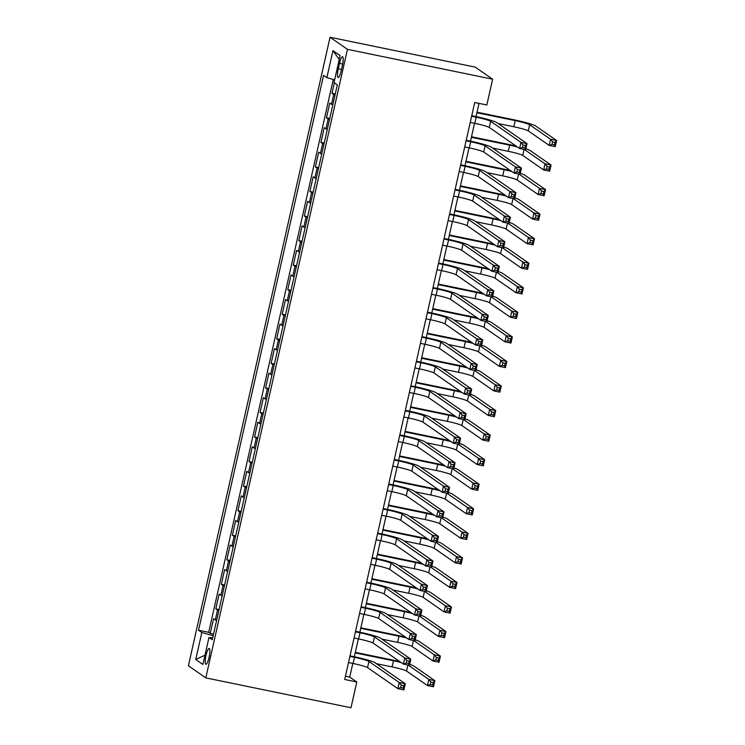 <?xml version="1.0" encoding="UTF-8"?>
<svg xmlns="http://www.w3.org/2000/svg" width="745" height="745" viewBox="0 0 745 745"><rect width="100%" height="100%" fill="white"/><g stroke="black" fill="none" stroke-linecap="round" stroke-linejoin="round"><path stroke-width="1.12" d="M209.047 657.416A8.083 1.695 -78.4 0 0 209.177 648.448A8.083 1.695 -78.4 0 0 206.039 655.33A8.083 1.695 -78.4 0 0 205.918 664.289A8.083 1.695 -78.4 0 0 209.047 657.416M330.044 37.25L188.392 665.788L205.797 677.875L347.449 49.328L330.044 37.25L475.236 67.124L492.631 79.212L347.449 49.328M334.347 82.825L332 93.265L335.278 93.945M332.81 104.877A10.104 0.885 -167.3 0 1 331.506 104.281L329.784 103.089L326.468 117.822L329.737 118.492M327.279 129.434A10.104 0.885 12.7 0 1 325.965 128.838L324.252 127.646L320.927 142.369L324.205 143.049M321.747 153.982A10.104 0.885 12.7 0 1 320.434 153.386L318.72 152.194L315.396 166.927L318.674 167.597M316.206 178.539A10.104 0.885 12.7 0 1 314.902 177.943L313.189 176.751L309.864 191.474L313.142 192.154M310.674 203.087A10.104 0.885 12.7 0 1 309.371 202.491L307.657 201.299L304.333 216.031L307.611 216.702M305.143 227.644A10.104 0.885 12.7 0 1 303.839 227.048L302.116 225.856L298.801 240.579L302.079 241.259M299.611 252.192A10.104 0.885 12.7 0 1 298.307 251.596L296.585 250.404L293.269 265.136L296.538 265.807M294.079 276.749A10.104 0.885 12.7 0 1 292.766 276.153L291.053 274.961L287.738 289.684L291.006 290.364M288.548 301.297A10.104 0.885 12.7 0 1 287.235 300.701L285.521 299.509L282.197 314.241L285.475 314.912M283.007 325.854A10.104 0.885 12.7 0 1 281.703 325.258L279.99 324.066L276.665 338.789L279.943 339.469M277.475 350.401A10.104 0.885 12.7 0 1 276.171 349.805L274.458 348.613L271.133 363.346L274.411 364.016M271.944 374.959A10.104 0.885 12.7 0 1 270.64 374.363L268.917 373.171L265.602 387.894L268.88 388.573M266.412 399.506A10.104 0.885 12.7 0 1 265.108 398.91L263.385 397.718L260.07 412.451L263.339 413.121M260.88 424.063A10.104 0.885 12.7 0 1 259.567 423.467L257.854 422.275L254.539 436.998L257.807 437.678M255.349 448.611A10.104 0.885 12.7 0 1 254.036 448.015L252.322 446.823L248.998 461.555L252.276 462.226M249.808 473.168A10.104 0.885 12.7 0 1 248.504 472.572L246.791 471.38L243.466 486.103L246.744 486.783M244.276 497.716A10.104 0.885 12.7 0 1 242.972 497.12L241.259 495.928L237.934 510.66L241.212 511.331M238.745 522.273A10.104 0.885 12.7 0 1 237.441 521.677L235.718 520.485L232.403 535.208L235.681 535.888M233.213 546.821A10.104 0.885 12.7 0 1 231.909 546.225L230.186 545.033L226.871 559.765L230.14 560.436M227.681 571.378A10.104 0.885 12.7 0 1 226.368 570.782L224.655 569.59L221.34 584.313L224.608 584.993M222.15 595.925A10.104 0.885 12.7 0 1 220.837 595.329L219.123 594.138L215.799 608.87L219.077 609.54M492.631 79.212L486.83 104.989L474.723 102.503L344.702 679.477L356.799 681.973L349.74 677.075L352.813 663.432M339.487 63.4L338.277 68.801A7.832 1.639 -78.4 0 0 338.156 77.489A7.832 1.639 -78.4 0 0 341.191 70.822L342.411 65.42A7.832 1.639 -78.4 0 0 342.532 56.741A7.832 1.639 -78.4 0 0 339.487 63.4L342.691 64.061M212.707 637.813L208.972 637.487L212.269 639.769L337.317 84.883L334.021 82.602L340.111 55.596L332.959 50.632L326.869 77.638L323.581 75.357L198.533 630.233L201.821 632.524L213.172 635.755M208.972 637.487L202.882 664.493L195.739 659.53L201.821 632.524M335.026 95.062A10.104 0.885 -167.3 0 1 333.713 94.457L332 93.265M333.285 79.464L208.693 632.328L210.267 633.418L213.545 634.097M216.618 620.483A10.104 0.885 12.7 0 1 215.305 619.887L213.592 618.695L210.267 633.418M218.825 610.658A10.104 0.885 -167.3 0 1 217.521 610.062L215.799 608.87M224.357 586.101A10.104 0.885 -167.3 0 1 223.053 585.505L221.34 584.313M229.888 561.553A10.104 0.885 -167.3 0 1 228.585 560.957L226.871 559.765M235.429 536.996A10.104 0.885 -167.3 0 1 234.116 536.4L232.403 535.208M240.961 512.448A10.104 0.885 -167.3 0 1 239.648 511.852L237.934 510.66M246.493 487.891A10.104 0.885 -167.3 0 1 245.189 487.295L243.466 486.103M252.024 463.343A10.104 0.885 -167.3 0 1 250.72 462.747L248.998 461.555M257.556 438.786A10.104 0.885 -167.3 0 1 256.252 438.19L254.539 436.998M263.087 414.239A10.104 0.885 -167.3 0 1 261.784 413.643L260.07 412.451M268.628 389.682A10.104 0.885 -167.3 0 1 267.315 389.086L265.602 387.894M274.16 365.134A10.104 0.885 -167.3 0 1 272.847 364.538L271.133 363.346M279.692 340.577A10.104 0.885 -167.3 0 1 278.388 339.981L276.665 338.789M285.223 316.029A10.104 0.885 -167.3 0 1 283.92 315.433L282.197 314.241M290.755 291.481A10.104 0.885 -167.3 0 1 289.451 290.876L287.738 289.684M296.287 266.924A10.104 0.885 -167.3 0 1 294.983 266.328L293.269 265.136M301.827 242.376A10.104 0.885 -167.3 0 1 300.514 241.771L298.801 240.579M307.359 217.819A10.104 0.885 -167.3 0 1 306.046 217.223L304.333 216.031M312.891 193.272A10.104 0.885 -167.3 0 1 311.587 192.666L309.864 191.474M318.422 168.715A10.104 0.885 -167.3 0 1 317.119 168.119L315.396 166.927M323.954 144.167A10.104 0.885 -167.3 0 1 322.65 143.561L320.927 142.369M329.486 119.61A10.104 0.885 -167.3 0 1 328.182 119.014L326.468 117.822M356.799 681.973L350.988 707.75L205.797 677.875M354.322 656.745L358.345 638.875M359.854 632.188L363.886 614.327M365.385 607.641L369.418 589.77M370.926 583.084L374.949 565.222M376.458 558.536L380.481 540.665M381.989 533.979L386.012 516.117M387.521 509.431L391.544 491.56M393.053 484.874L397.085 467.013M398.584 460.326L402.617 442.456M404.125 435.769L408.148 417.908M409.657 411.221L413.68 393.351M415.188 386.664L419.212 368.803M420.72 362.117L424.743 344.246M426.252 337.56L430.284 319.698M431.783 313.012L435.816 295.141M437.324 288.455L441.347 270.593M442.856 263.907L446.879 246.036M448.388 239.35L452.411 221.489M453.919 214.802L457.942 196.931M459.451 190.245L463.483 172.384M464.982 165.697L469.015 147.827M470.514 141.14L474.546 123.279M476.055 116.593L479.026 103.387M345.438 676.19L349.74 677.075M334.645 79.855L326.869 77.638M208.693 632.328L198.533 630.233M339.236 59.442L332.959 50.632M195.739 659.53L204.996 655.144M470.244 122.394L474.826 123.335A12.628 1.099 -167.3 0 1 489.279 127.451L519.591 148.497L520.969 142.36L527.022 143.608L496.71 122.562A18.951 1.648 12.7 0 0 475.031 116.378L471.753 115.708M471.632 116.248L476.204 117.198A12.628 1.099 -167.3 0 1 490.657 121.314L520.969 142.36L522.981 145.005L522.431 147.454L524.853 147.957L525.402 145.499L522.981 145.005M525.402 145.499L527.022 143.608L525.644 149.745L519.591 148.497L522.431 147.454M525.644 149.745L524.853 147.957M498.098 123.53L513.808 126.762A12.628 1.099 -167.3 0 1 528.261 130.887L549.167 145.396L550.555 139.259L556.608 140.507L535.692 125.989A18.951 1.648 12.7 0 0 514.022 119.805L477.042 112.197M476.921 112.746L515.195 120.625A12.628 1.099 -167.3 0 1 529.648 124.741L550.555 139.259L552.567 141.904L552.008 144.353L554.429 144.856L554.988 142.397L552.567 141.904M554.988 142.397L556.608 140.507L555.221 146.644L549.167 145.396L552.008 144.353M555.221 146.644L554.429 144.856M464.712 146.942L469.294 147.883A12.628 1.099 -167.3 0 1 483.738 152.008L514.059 173.054L515.438 166.917L521.491 168.156L491.179 147.119A18.951 1.648 12.7 0 0 469.499 140.935L466.221 140.256M466.091 140.805L470.672 141.746A12.628 1.099 -167.3 0 1 485.125 145.871L515.438 166.917L517.449 169.553L516.9 172.011L519.321 172.505L519.87 170.056L517.449 169.553M519.87 170.056L521.491 168.156L520.103 174.302L514.059 173.054L516.9 172.011M520.103 174.302L519.321 172.505M459.181 171.499L463.753 172.44A12.628 1.099 -167.3 0 1 478.206 176.556L508.528 197.602L509.906 191.465L515.959 192.713L485.638 171.667A18.951 1.648 12.7 0 0 463.967 165.483L460.689 164.813M460.559 165.353L465.141 166.303A12.628 1.099 -167.3 0 1 479.594 170.419L509.906 191.465L511.917 194.11L511.368 196.559L513.789 197.062L514.339 194.603L511.917 194.11M514.339 194.603L515.959 192.713L514.572 198.85L508.528 197.602L511.368 196.559M514.572 198.85L513.789 197.062M453.649 196.047L458.222 196.987A12.628 1.099 -167.3 0 1 472.675 201.113L502.987 222.159L504.374 216.022L510.427 217.261L480.106 196.224A18.951 1.648 12.7 0 0 458.436 190.031L455.148 189.36M455.027 189.91L459.609 190.85A12.628 1.099 -167.3 0 1 474.062 194.976L504.374 216.022L506.386 218.658L505.836 221.116L508.248 221.61L508.807 219.16L506.386 218.658M508.807 219.16L510.427 217.261L509.04 223.407L502.987 222.159L505.836 221.116M509.04 223.407L508.248 221.61M448.108 220.604L452.69 221.544A12.628 1.099 -167.3 0 1 467.143 225.661L497.455 246.707L498.843 240.57L504.886 241.818L474.574 220.771A18.951 1.648 12.7 0 0 452.895 214.588L449.617 213.917M449.496 214.458L454.078 215.407A12.628 1.099 -167.3 0 1 468.521 219.524L498.843 240.57L500.854 243.215L500.295 245.664L502.717 246.167L503.275 243.708L500.854 243.215M503.275 243.708L504.886 241.818L503.508 247.955L497.455 246.707L500.295 245.664M503.508 247.955L502.717 246.167M516.089 146.067A18.951 1.648 12.7 0 0 508.49 144.362L471.51 136.754M471.389 137.294L509.664 145.173A12.628 1.099 -167.3 0 1 517.44 147.007M492.566 148.078L508.276 151.309A12.628 1.099 -167.3 0 1 522.729 155.435L543.636 169.953L545.023 163.816L551.067 165.055L530.161 150.546A18.951 1.648 12.7 0 0 525.858 148.786M524.387 149.484L545.023 163.816L547.035 166.452L546.476 168.91L548.897 169.404L549.456 166.945L547.035 166.452M549.456 166.945L551.067 165.055L549.689 171.192L543.636 169.953L546.476 168.91M549.689 171.192L548.897 169.404M510.549 170.624A18.951 1.648 12.7 0 0 502.95 168.91L465.979 161.302M465.849 161.851L504.132 169.73A12.628 1.099 -167.3 0 1 511.908 171.564M487.034 172.635L502.745 175.867A12.628 1.099 -167.3 0 1 517.198 179.992L538.104 194.501L539.492 188.364L545.536 189.612L524.629 175.094A18.951 1.648 12.7 0 0 520.327 173.334M518.855 174.041L539.492 188.364L541.503 191.009L540.945 193.458L543.366 193.961L543.915 191.502L541.503 191.009M543.915 191.502L545.536 189.612L544.157 195.749L538.104 194.501L540.945 193.458M544.157 195.749L543.366 193.961M505.017 195.171A18.951 1.648 12.7 0 0 497.418 193.467L460.438 185.859M460.317 186.399L498.591 194.277A12.628 1.099 -167.3 0 1 506.377 196.112M481.493 197.183L497.213 200.414A12.628 1.099 -167.3 0 1 511.666 204.54L532.573 219.058L533.951 212.921L540.004 214.16L519.097 199.651A18.951 1.648 12.7 0 0 514.795 197.891M513.324 198.589L533.951 212.921L535.962 215.556L535.413 218.015L537.834 218.508L538.384 216.05L535.962 215.556M538.384 216.05L540.004 214.16L538.616 220.297L532.573 219.058L535.413 218.015M538.616 220.297L537.834 218.508M499.485 219.728A18.951 1.648 12.7 0 0 491.886 218.015L454.906 210.407M454.785 210.956L493.06 218.834A12.628 1.099 -167.3 0 1 500.845 220.669M475.962 221.74L491.681 224.971A12.628 1.099 -167.3 0 1 506.134 229.097L527.041 243.606L528.419 237.469L534.472 238.717L513.566 224.198A18.951 1.648 12.7 0 0 509.254 222.438M507.792 223.146L528.419 237.469L530.431 240.113L529.881 242.563L532.303 243.066L532.852 240.607L530.431 240.113M532.852 240.607L534.472 238.717L533.085 244.854L527.041 243.606L529.881 242.563M533.085 244.854L532.303 243.066M442.577 245.152L447.158 246.092A12.628 1.099 -167.3 0 1 461.611 250.218L491.924 271.264L493.311 265.127L499.355 266.365L469.043 245.328A18.951 1.648 12.7 0 0 447.363 239.136L444.085 238.465M443.964 239.015L448.537 239.955A12.628 1.099 -167.3 0 1 462.99 244.081L493.311 265.127L495.323 267.762L494.764 270.221L497.185 270.714L497.735 268.265L495.323 267.762M497.735 268.265L499.355 266.365L497.977 272.512L491.924 271.264L494.764 270.221M497.977 272.512L497.185 270.714M493.954 244.276A18.951 1.648 12.7 0 0 486.355 242.572L449.375 234.964M449.254 235.504L487.528 243.382A12.628 1.099 -167.3 0 1 495.304 245.217M470.43 246.288L486.15 249.519A12.628 1.099 -167.3 0 1 500.593 253.645L521.509 268.163L522.888 262.026L528.941 263.264L508.034 248.756A18.951 1.648 12.7 0 0 503.722 246.995M502.251 247.694L522.888 262.026L524.899 264.661L524.35 267.12L526.771 267.613L527.32 265.155L524.899 264.661M527.32 265.155L528.941 263.264L527.553 269.401L521.509 268.163L524.35 267.12M527.553 269.401L526.771 267.613M437.045 269.709L441.627 270.649A12.628 1.099 -167.3 0 1 456.08 274.765L486.392 295.812L487.779 289.675L493.823 290.923L463.511 269.876A18.951 1.648 12.7 0 0 441.832 263.693L438.554 263.022M438.433 263.562L443.005 264.512A12.628 1.099 -167.3 0 1 457.458 268.628L487.779 289.675L489.782 292.319L489.232 294.769L491.653 295.271L492.203 292.813L489.782 292.319M492.203 292.813L493.823 290.923L492.445 297.059L486.392 295.812L489.232 294.769M492.445 297.059L491.653 295.271M488.422 268.833A18.951 1.648 12.7 0 0 480.823 267.12L443.843 259.511M443.722 260.061L481.996 267.939A12.628 1.099 -167.3 0 1 489.772 269.774M464.899 270.845L480.609 274.076A12.628 1.099 -167.3 0 1 495.062 278.202L515.968 292.711L517.356 286.574L523.409 287.821L502.493 273.303A18.951 1.648 12.7 0 0 498.191 271.543M496.719 272.251L517.356 286.574L519.367 289.218L518.818 291.668L521.23 292.17L521.789 289.712L519.367 289.218M521.789 289.712L523.409 287.821L522.021 293.958L515.968 292.711L518.818 291.668M522.021 293.958L521.23 292.17M431.513 294.256L436.095 295.197A12.628 1.099 -167.3 0 1 450.539 299.322L480.86 320.369L482.239 314.232L488.292 315.47L457.979 294.433A18.951 1.648 12.7 0 0 436.3 288.24L433.022 287.57M432.892 288.119L437.473 289.06A12.628 1.099 -167.3 0 1 451.926 293.185L482.239 314.232L484.25 316.867L483.701 319.326L486.122 319.819L486.671 317.37L484.25 316.867M486.671 317.37L488.292 315.47L486.904 321.617L480.86 320.369L483.701 319.326M486.904 321.617L486.122 319.819M482.89 293.381A18.951 1.648 12.7 0 0 475.291 291.677L438.311 284.069M438.19 284.609L476.465 292.487A12.628 1.099 -167.3 0 1 484.241 294.322M459.367 295.392L475.077 298.624A12.628 1.099 -167.3 0 1 489.53 302.749L510.437 317.268L511.824 311.131L517.868 312.369L496.962 297.86A18.951 1.648 12.7 0 0 492.659 296.1M491.188 296.799L511.824 311.131L513.836 313.766L513.277 316.225L515.698 316.718L516.257 314.26L513.836 313.766M516.257 314.26L517.868 312.369L516.49 318.506L510.437 317.268L513.277 316.225M516.49 318.506L515.698 316.718M425.982 318.813L430.554 319.754A12.628 1.099 -167.3 0 1 445.007 323.87L475.329 344.916L476.707 338.779L482.76 340.027L452.438 318.981A18.951 1.648 12.7 0 0 430.768 312.798L427.49 312.127M427.36 312.667L431.942 313.617A12.628 1.099 -167.3 0 1 446.395 317.733L476.707 338.779L478.718 341.424L478.169 343.873L480.59 344.376L481.14 341.918L478.718 341.424M481.14 341.918L482.76 340.027L481.372 346.164L475.329 344.916L478.169 343.873M481.372 346.164L480.59 344.376M477.349 317.938A18.951 1.648 12.7 0 0 469.75 316.225L432.78 308.616M432.649 309.166L470.933 317.044A12.628 1.099 -167.3 0 1 478.709 318.879M453.835 319.95L469.546 323.181A12.628 1.099 -167.3 0 1 483.999 327.306L504.905 341.815L506.293 335.678L512.337 336.926L491.43 322.408A18.951 1.648 12.7 0 0 487.128 320.648M485.656 321.356L506.293 335.678L508.304 338.323L507.745 340.772L510.167 341.275L510.716 338.817L508.304 338.323M510.716 338.817L512.337 336.926L510.958 343.063L504.905 341.815L507.745 340.772M510.958 343.063L510.167 341.275M420.45 343.361L425.022 344.302A12.628 1.099 -167.3 0 1 439.476 348.427L469.788 369.473L471.175 363.337L477.228 364.575L446.907 343.538A18.951 1.648 12.7 0 0 425.237 337.345L421.949 336.675M421.828 337.224L426.41 338.165A12.628 1.099 -167.3 0 1 440.863 342.29L471.175 363.337L473.187 365.972L472.637 368.43L475.049 368.924L475.608 366.475L473.187 365.972M475.608 366.475L477.228 364.575L475.841 370.721L469.788 369.473L472.637 368.43M475.841 370.721L475.049 368.924M471.818 342.486A18.951 1.648 12.7 0 0 464.219 340.782L427.248 333.173M427.118 333.713L465.392 341.592A12.628 1.099 -167.3 0 1 473.177 343.426M448.294 344.497L464.014 347.729A12.628 1.099 -167.3 0 1 478.467 351.854L499.374 366.372L500.752 360.235L506.805 361.474L485.898 346.965A18.951 1.648 12.7 0 0 481.596 345.205M480.125 345.904L500.752 360.235L502.763 362.871L502.214 365.329L504.635 365.823L505.185 363.364L502.763 362.871M505.185 363.364L506.805 361.474L505.427 367.611L499.374 366.372L502.214 365.329M505.427 367.611L504.635 365.823M414.909 367.918L419.491 368.859A12.628 1.099 -167.3 0 1 433.944 372.975L464.256 394.021L465.644 387.884L471.687 389.132L441.375 368.086A18.951 1.648 12.7 0 0 419.696 361.902L416.418 361.232M416.297 361.772L420.878 362.722A12.628 1.099 -167.3 0 1 435.322 366.838L465.644 387.884L467.655 390.529L467.096 392.978L469.518 393.481L470.076 391.023L467.655 390.529M470.076 391.023L471.687 389.132L470.309 395.269L464.256 394.021L467.096 392.978M470.309 395.269L469.518 393.481M466.286 367.043A18.951 1.648 12.7 0 0 458.687 365.329L421.707 357.721M421.586 358.271L459.861 366.149A12.628 1.099 -167.3 0 1 467.646 367.983M442.763 369.054L458.482 372.286A12.628 1.099 -167.3 0 1 472.935 376.411L493.842 390.92L495.22 384.783L501.273 386.031L480.367 371.513A18.951 1.648 12.7 0 0 476.055 369.753M474.593 370.461L495.22 384.783L497.232 387.428L496.682 389.877L499.103 390.38L499.653 387.922L497.232 387.428M499.653 387.922L501.273 386.031L499.886 392.168L493.842 390.92L496.682 389.877M499.886 392.168L499.103 390.38M409.378 392.466L413.959 393.407A12.628 1.099 -167.3 0 1 428.412 397.532L458.724 418.578L460.112 412.441L466.156 413.68L435.844 392.643A18.951 1.648 12.7 0 0 414.164 386.45L410.886 385.78M410.765 386.329L415.347 387.27A12.628 1.099 -167.3 0 1 429.791 391.395L460.112 412.441L462.124 415.077L461.565 417.535L463.986 418.029L464.545 415.58L462.124 415.077M464.545 415.58L466.156 413.68L464.778 419.826L458.724 418.578L461.565 417.535M464.778 419.826L463.986 418.029M460.755 391.591A18.951 1.648 12.7 0 0 453.156 389.886L416.176 382.278M416.055 382.818L454.329 390.697A12.628 1.099 -167.3 0 1 462.105 392.531M437.231 393.602L452.951 396.834A12.628 1.099 -167.3 0 1 467.394 400.959L488.31 415.477L489.689 409.34L495.742 410.579L474.835 396.07A18.951 1.648 12.7 0 0 470.523 394.31M469.052 395.008L489.689 409.34L491.7 411.976L491.151 414.434L493.572 414.928L494.121 412.469L491.7 411.976M494.121 412.469L495.742 410.579L494.354 416.716L488.31 415.477L491.151 414.434M494.354 416.716L493.572 414.928M403.846 417.023L408.428 417.964A12.628 1.099 -167.3 0 1 422.881 422.08L453.193 443.126L454.58 436.989L460.624 438.237L430.312 417.191A18.951 1.648 12.7 0 0 408.632 411.007L405.354 410.337M405.233 410.877L409.806 411.827A12.628 1.099 -167.3 0 1 424.259 415.943L454.58 436.989L456.592 439.634L456.033 442.083L458.454 442.586L459.004 440.127L456.592 439.634M459.004 440.127L460.624 438.237L459.246 444.374L453.193 443.126L456.033 442.083M459.246 444.374L458.454 442.586M455.223 416.148A18.951 1.648 12.7 0 0 447.624 414.434L410.644 406.826M410.523 407.375L448.797 415.254A12.628 1.099 -167.3 0 1 456.573 417.088M431.7 418.159L447.41 421.391A12.628 1.099 -167.3 0 1 461.863 425.516L482.769 440.025L484.157 433.888L490.21 435.136L469.294 420.618A18.951 1.648 12.7 0 0 464.992 418.858M463.52 419.565L484.157 433.888L486.168 436.533L485.619 438.982L488.031 439.485L488.59 437.026L486.168 436.533M488.59 437.026L490.21 435.136L488.822 441.273L482.769 440.025L485.619 438.982M488.822 441.273L488.031 439.485M398.314 441.571L402.896 442.511A12.628 1.099 -167.3 0 1 417.34 446.637L447.661 467.683L449.039 461.546L455.093 462.785L424.78 441.748A18.951 1.648 12.7 0 0 403.101 435.555L399.823 434.884M399.692 435.434L404.274 436.374A12.628 1.099 -167.3 0 1 418.727 440.5L449.039 461.546L451.051 464.182L450.502 466.64L452.923 467.134L453.472 464.684L451.051 464.182M453.472 464.684L455.093 462.785L453.705 468.931L447.661 467.683L450.502 466.64M453.705 468.931L452.923 467.134M449.691 440.695A18.951 1.648 12.7 0 0 442.092 438.991L405.112 431.383M404.991 431.923L443.266 439.801A12.628 1.099 -167.3 0 1 451.042 441.636M426.168 442.707L441.878 445.938A12.628 1.099 -167.3 0 1 456.331 450.064L477.238 464.582L478.625 458.445L484.669 459.684L463.762 445.175A18.951 1.648 12.7 0 0 459.46 443.415M457.989 444.113L478.625 458.445L480.637 461.081L480.078 463.539L482.499 464.033L483.058 461.574L480.637 461.081M483.058 461.574L484.669 459.684L483.291 465.821L477.238 464.582L480.078 463.539M483.291 465.821L482.499 464.033M392.783 466.128L397.364 467.068A12.628 1.099 -167.3 0 1 411.808 471.185L442.13 492.231L443.508 486.094L449.561 487.342L419.239 466.296A18.951 1.648 12.7 0 0 397.569 460.112L394.291 459.442M394.161 459.982L398.743 460.931A12.628 1.099 -167.3 0 1 413.196 465.048L443.508 486.094L445.519 488.739L444.97 491.188L447.391 491.691L447.941 489.232L445.519 488.739M447.941 489.232L449.561 487.342L448.173 493.479L442.13 492.231L444.97 491.188M448.173 493.479L447.391 491.691M444.16 465.253A18.951 1.648 12.7 0 0 436.551 463.539L399.581 455.931M399.45 456.48L437.734 464.358A12.628 1.099 -167.3 0 1 445.51 466.193M420.636 467.264L436.346 470.495A12.628 1.099 -167.3 0 1 450.8 474.621L471.706 489.13L473.094 482.993L479.137 484.241L458.231 469.722A18.951 1.648 12.7 0 0 453.928 467.962M452.457 468.67L473.094 482.993L475.105 485.638L474.546 488.087L476.968 488.59L477.517 486.131L475.105 485.638M477.517 486.131L479.137 484.241L477.759 490.378L471.706 489.13L474.546 488.087M477.759 490.378L476.968 488.59M387.251 490.676L391.823 491.616A12.628 1.099 -167.3 0 1 406.276 495.742L436.598 516.788L437.976 510.651L444.029 511.889L413.708 490.843A18.951 1.648 12.7 0 0 392.038 484.66L388.75 483.989M388.629 484.539L393.211 485.479A12.628 1.099 -167.3 0 1 407.664 489.605L437.976 510.651L439.988 513.286L439.438 515.745L441.85 516.238L442.409 513.789L439.988 513.286M442.409 513.789L444.029 511.889L442.642 518.036L436.598 516.788L439.438 515.745M442.642 518.036L441.85 516.238M438.619 489.8A18.951 1.648 12.7 0 0 431.02 488.096L394.049 480.478M393.919 481.028L432.202 488.906A12.628 1.099 -167.3 0 1 439.978 490.741M415.105 491.812L430.815 495.043A12.628 1.099 -167.3 0 1 445.268 499.169L466.174 513.687L467.553 507.55L473.606 508.788L452.699 494.28A18.951 1.648 12.7 0 0 448.397 492.519M446.925 493.218L467.553 507.55L469.564 510.185L469.015 512.644L471.436 513.137L471.985 510.679L469.564 510.185M471.985 510.679L473.606 508.788L472.228 514.925L466.174 513.687L469.015 512.644M472.228 514.925L471.436 513.137M381.71 515.233L386.292 516.173A12.628 1.099 -167.3 0 1 400.745 520.289L431.057 541.336L432.445 535.199L438.498 536.447L408.176 515.4A18.951 1.648 12.7 0 0 386.497 509.217L383.219 508.546M383.098 509.086L387.679 510.036A12.628 1.099 -167.3 0 1 402.123 514.152L432.445 535.199L434.456 537.843L433.897 540.293L436.319 540.796L436.877 538.337L434.456 537.843M436.877 538.337L438.498 536.447L437.11 542.583L431.057 541.336L433.897 540.293M437.11 542.583L436.319 540.796M433.087 514.357A18.951 1.648 12.7 0 0 425.488 512.644L388.508 505.036M388.387 505.585L426.662 513.463A12.628 1.099 -167.3 0 1 434.447 515.298M409.564 516.369L425.283 519.6A12.628 1.099 -167.3 0 1 439.736 523.726L460.643 538.235L462.021 532.098L468.074 533.346L447.168 518.827A18.951 1.648 12.7 0 0 442.856 517.067M441.394 517.775L462.021 532.098L464.033 534.733L463.483 537.192L465.904 537.694L466.454 535.236L464.033 534.733M466.454 535.236L468.074 533.346L466.687 539.482L460.643 538.235L463.483 537.192M466.687 539.482L465.904 537.694M376.178 539.78L380.76 540.721A12.628 1.099 -167.3 0 1 395.213 544.846L425.525 565.893L426.913 559.756L432.957 560.994L402.645 539.948A18.951 1.648 12.7 0 0 380.965 533.765L377.687 533.094M377.566 533.644L382.148 534.584A12.628 1.099 -167.3 0 1 396.591 538.71L426.913 559.756L428.924 562.391L428.366 564.85L430.787 565.343L431.346 562.894L428.924 562.391M431.346 562.894L432.957 560.994L431.579 567.141L425.525 565.893L428.366 564.85M431.579 567.141L430.787 565.343M427.555 538.905A18.951 1.648 12.7 0 0 419.957 537.201L382.977 529.583M382.856 530.133L421.13 538.011A12.628 1.099 -167.3 0 1 428.906 539.846M404.032 540.917L419.752 544.148A12.628 1.099 -167.3 0 1 434.195 548.273L455.111 562.792L456.489 556.655L462.543 557.893L441.636 543.384A18.951 1.648 12.7 0 0 437.324 541.624M435.853 542.323L456.489 556.655L458.501 559.29L457.952 561.749L460.373 562.242L460.922 559.784L458.501 559.29M460.922 559.784L462.543 557.893L461.155 564.03L455.111 562.792L457.952 561.749M461.155 564.03L460.373 562.242M370.647 564.337L375.229 565.278A12.628 1.099 -167.3 0 1 389.682 569.394L419.994 590.44L421.381 584.304L427.425 585.551L397.113 564.505A18.951 1.648 12.7 0 0 375.433 558.322L372.155 557.651M372.034 558.191L376.607 559.141A12.628 1.099 -167.3 0 1 391.06 563.257L421.381 584.304L423.393 586.948L422.834 589.397L425.255 589.9L425.805 587.442L423.393 586.948M425.805 587.442L427.425 585.551L426.047 591.688L419.994 590.44L422.834 589.397M426.047 591.688L425.255 589.9M422.024 563.462A18.951 1.648 12.7 0 0 414.425 561.749L377.445 554.14M377.324 554.69L415.598 562.568A12.628 1.099 -167.3 0 1 423.374 564.403M398.501 565.474L414.22 568.705A12.628 1.099 -167.3 0 1 428.664 572.831L449.57 587.339L450.958 581.202L457.011 582.45L436.095 567.932A18.951 1.648 12.7 0 0 431.793 566.172M430.321 566.88L450.958 581.202L452.969 583.838L452.42 586.296L454.832 586.799L455.391 584.341L452.969 583.838M455.391 584.341L457.011 582.45L455.623 588.587L449.57 587.339L452.42 586.296M455.623 588.587L454.832 586.799M365.115 588.885L369.697 589.826A12.628 1.099 -167.3 0 1 384.141 593.951L414.462 614.997L415.84 608.861L421.894 610.099L391.581 589.053A18.951 1.648 12.7 0 0 369.902 582.869L366.624 582.199M366.503 582.748L371.075 583.689A12.628 1.099 -167.3 0 1 385.528 587.814L415.84 608.861L417.852 611.496L417.302 613.954L419.724 614.448L420.273 611.999L417.852 611.496M420.273 611.999L421.894 610.099L420.506 616.245L414.462 614.997L417.302 613.954M420.506 616.245L419.724 614.448M416.492 588.01A18.951 1.648 12.7 0 0 408.893 586.306L371.913 578.688M371.792 579.238L410.067 587.116A12.628 1.099 -167.3 0 1 417.843 588.95M392.969 590.021L408.679 593.253A12.628 1.099 -167.3 0 1 423.132 597.378L444.039 611.896L445.426 605.76L451.47 606.998L430.563 592.489A18.951 1.648 12.7 0 0 426.261 590.729M424.79 591.428L445.426 605.76L447.438 608.395L446.879 610.853L449.3 611.347L449.859 608.889L447.438 608.395M449.859 608.889L451.47 606.998L450.092 613.135L444.039 611.896L446.879 610.853M450.092 613.135L449.3 611.347M359.584 613.442L364.165 614.383A12.628 1.099 -167.3 0 1 378.609 618.499L408.93 639.545L410.309 633.408L416.362 634.656L386.04 613.61A18.951 1.648 12.7 0 0 364.37 607.426L361.092 606.756M360.962 607.296L365.544 608.246A12.628 1.099 -167.3 0 1 379.997 612.362L410.309 633.408L412.32 636.053L411.771 638.502L414.192 639.005L414.742 636.547L412.32 636.053M414.742 636.547L416.362 634.656L414.974 640.793L408.93 639.545L411.771 638.502M414.974 640.793L414.192 639.005M410.961 612.567A18.951 1.648 12.7 0 0 403.352 610.853L366.382 603.245M366.251 603.795L404.535 611.673A12.628 1.099 -167.3 0 1 412.311 613.507M387.437 614.578L403.147 617.81A12.628 1.099 -167.3 0 1 417.6 621.935L438.507 636.444L439.895 630.307L445.938 631.555L425.032 617.037A18.951 1.648 12.7 0 0 420.729 615.277M419.258 615.985L439.895 630.307L441.906 632.943L441.347 635.401L443.769 635.904L444.327 633.446L441.906 632.943M444.327 633.446L445.938 631.555L444.56 637.692L438.507 636.444L441.347 635.401M444.56 637.692L443.769 635.904M354.052 637.99L358.624 638.931A12.628 1.099 -167.3 0 1 373.077 643.056L403.399 664.102L404.777 657.965L410.83 659.204L380.509 638.158A18.951 1.648 12.7 0 0 358.839 631.974L355.551 631.304M355.43 631.853L360.012 632.794A12.628 1.099 -167.3 0 1 374.465 636.919L404.777 657.965L406.789 660.601L406.239 663.059L408.66 663.553L409.21 661.104L406.789 660.601M409.21 661.104L410.83 659.204L409.443 665.35L403.399 664.102L406.239 663.059M409.443 665.35L408.66 663.553M405.42 637.115A18.951 1.648 12.7 0 0 397.821 635.411L360.85 627.793M360.72 628.342L399.003 636.221A12.628 1.099 -167.3 0 1 406.779 638.055M381.906 639.126L397.616 642.358A12.628 1.099 -167.3 0 1 412.069 646.483L432.975 661.001L434.363 654.864L440.407 656.103L419.5 641.594A18.951 1.648 12.7 0 0 415.198 639.834M413.726 640.532L434.363 654.864L436.374 657.5L435.816 659.958L438.237 660.452L438.786 657.993L436.374 657.5M438.786 657.993L440.407 656.103L439.029 662.24L432.975 661.001L435.816 659.958M439.029 662.24L438.237 660.452M348.511 662.547L353.093 663.488A12.628 1.099 -167.3 0 1 367.546 667.604L397.858 688.65L399.246 682.513L405.299 683.761L374.977 662.715A18.951 1.648 12.7 0 0 353.298 656.531L350.02 655.861M349.899 656.401L354.48 657.351A12.628 1.099 -167.3 0 1 368.933 661.467L399.246 682.513L401.257 685.158L400.698 687.607L403.12 688.11L403.678 685.651L401.257 685.158M403.678 685.651L405.299 683.761L403.911 689.898L397.858 688.65L400.698 687.607M403.911 689.898L403.12 688.11M399.888 661.672A18.951 1.648 12.7 0 0 392.289 659.958L355.309 652.35M355.188 652.899L393.462 660.778A12.628 1.099 -167.3 0 1 401.248 662.612M376.365 663.683L392.084 666.915A12.628 1.099 -167.3 0 1 406.537 671.04L427.444 685.549L428.822 679.412L434.875 680.66L413.969 666.142A18.951 1.648 12.7 0 0 409.657 664.382M408.195 665.089L428.822 679.412L430.834 682.048L430.284 684.506L432.705 685.009L433.255 682.55L430.834 682.048M433.255 682.55L434.875 680.66L433.488 686.797L427.444 685.549L430.284 684.506M433.488 686.797L432.705 685.009M331.506 104.281L333.713 94.457M215.305 619.887L217.521 610.062M220.837 595.329L223.053 585.505M226.368 570.782L228.585 560.957M231.909 546.225L234.116 536.4M237.441 521.677L239.648 511.852M242.972 497.12L245.189 487.295M248.504 472.572L250.72 462.747M254.036 448.015L256.252 438.19M259.567 423.467L261.784 413.643M265.108 398.91L267.315 389.086M270.64 374.363L272.847 364.538M276.171 349.805L278.388 339.981M281.703 325.258L283.92 315.433M287.235 300.701L289.451 290.876M292.766 276.153L294.983 266.328M298.307 251.596L300.514 241.771M303.839 227.048L306.046 217.223M309.371 202.491L311.587 192.666M314.902 177.943L317.119 168.119M320.434 153.386L322.65 143.561M325.965 128.838L328.182 119.014M341.499 69.462L338.277 68.801M476.204 117.198L474.826 123.335M490.657 121.314L489.279 127.451M515.195 120.625L513.808 126.762M529.648 124.741L528.261 130.887M470.672 141.746L469.294 147.883M485.125 145.871L483.738 152.008M465.141 166.303L463.753 172.44M479.594 170.419L478.206 176.556M459.609 190.85L458.222 196.987M474.062 194.976L472.675 201.113M454.078 215.407L452.69 221.544M468.521 219.524L467.143 225.661M509.664 145.173L508.276 151.309M524.08 149.428L522.729 155.435M504.132 169.73L502.745 175.867M518.548 173.976L517.198 179.992M498.591 194.277L497.213 200.414M513.016 198.533L511.666 204.54M493.06 218.834L491.681 224.971M507.485 223.081L506.134 229.097M448.537 239.955L447.158 246.092M462.99 244.081L461.611 250.218M487.528 243.382L486.15 249.519M501.953 247.638L500.593 253.645M443.005 264.512L441.627 270.649M457.458 268.628L456.08 274.765M481.996 267.939L480.609 274.076M496.421 272.186L495.062 278.202M437.473 289.06L436.095 295.197M451.926 293.185L450.539 299.322M476.465 292.487L475.077 298.624M490.881 296.743L489.53 302.749M431.942 313.617L430.554 319.754M446.395 317.733L445.007 323.87M470.933 317.044L469.546 323.181M485.349 321.291L483.999 327.306M426.41 338.165L425.022 344.302M440.863 342.29L439.476 348.427M465.392 341.592L464.014 347.729M479.817 345.848L478.467 351.854M420.878 362.722L419.491 368.859M435.322 366.838L433.944 372.975M459.861 366.149L458.482 372.286M474.286 370.395L472.935 376.411M415.347 387.27L413.959 393.407M429.791 391.395L428.412 397.532M454.329 390.697L452.951 396.834M468.754 394.952L467.394 400.959M409.806 411.827L408.428 417.964M424.259 415.943L422.881 422.08M448.797 415.254L447.41 421.391M463.222 419.5L461.863 425.516M404.274 436.374L402.896 442.511M418.727 440.5L417.34 446.637M443.266 439.801L441.878 445.938M457.691 444.057L456.331 450.064M398.743 460.931L397.364 467.068M413.196 465.048L411.808 471.185M437.734 464.358L436.346 470.495M452.15 468.605L450.8 474.621M393.211 485.479L391.823 491.616M407.664 489.605L406.276 495.742M432.202 488.906L430.815 495.043M446.618 493.162L445.268 499.169M387.679 510.036L386.292 516.173M402.123 514.152L400.745 520.289M426.662 513.463L425.283 519.6M441.087 517.71L439.736 523.726M382.148 534.584L380.76 540.721M396.591 538.71L395.213 544.846M421.13 538.011L419.752 544.148M435.555 542.267L434.195 548.273M376.607 559.141L375.229 565.278M391.06 563.257L389.682 569.394M415.598 562.568L414.22 568.705M430.023 566.815L428.664 572.831M371.075 583.689L369.697 589.826M385.528 587.814L384.141 593.951M410.067 587.116L408.679 593.253M424.492 591.372L423.132 597.378M365.544 608.246L364.165 614.383M379.997 612.362L378.609 618.499M404.535 611.673L403.147 617.81M418.951 615.919L417.6 621.935M360.012 632.794L358.624 638.931M374.465 636.919L373.077 643.056M399.003 636.221L397.616 642.358M413.419 640.476L412.069 646.483M354.48 657.351L353.093 663.488M368.933 661.467L367.546 667.604M393.462 660.778L392.084 666.915M407.887 665.024L406.537 671.04"/></g></svg>
